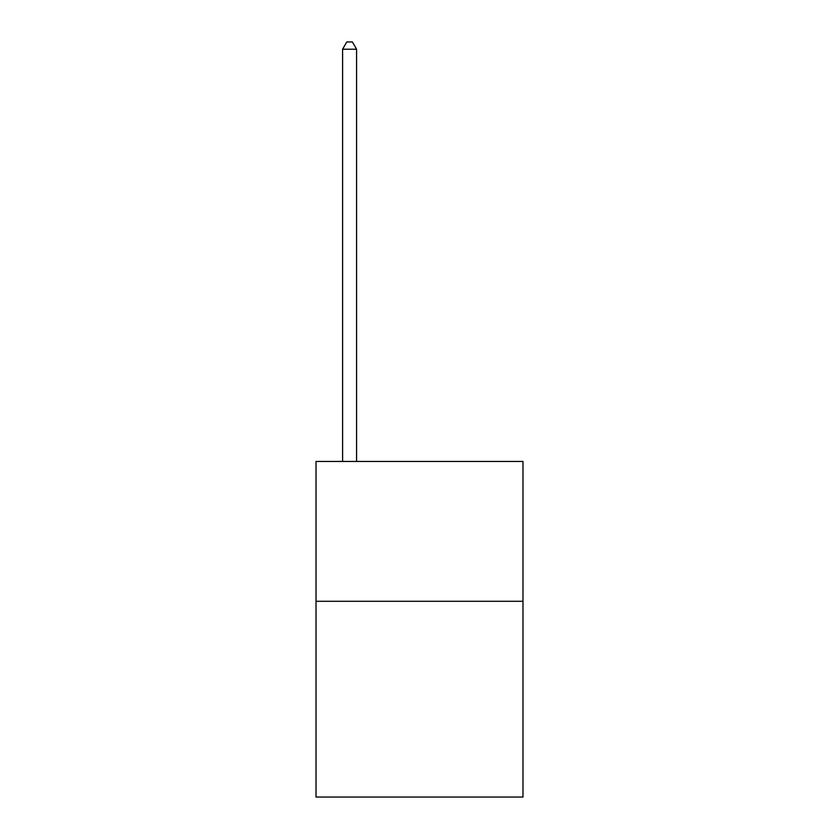 <?xml version="1.0" encoding="UTF-8"?>
<svg xmlns="http://www.w3.org/2000/svg" width="839" height="839" viewBox="0 0 839 839"><rect width="100%" height="100%" fill="white"/><g stroke="black" fill="none" stroke-linecap="round" stroke-linejoin="round"><path stroke-width="1.26" d="M522.98 601.28L522.98 797.05L316.02 797.05L316.02 461.45L522.98 461.45L522.98 601.28L316.02 601.28M356.575 461.45L356.575 49.218L342.595 49.218L342.595 461.45M342.595 49.218L346.79 41.95L352.38 41.95L356.575 49.218"/></g></svg>
